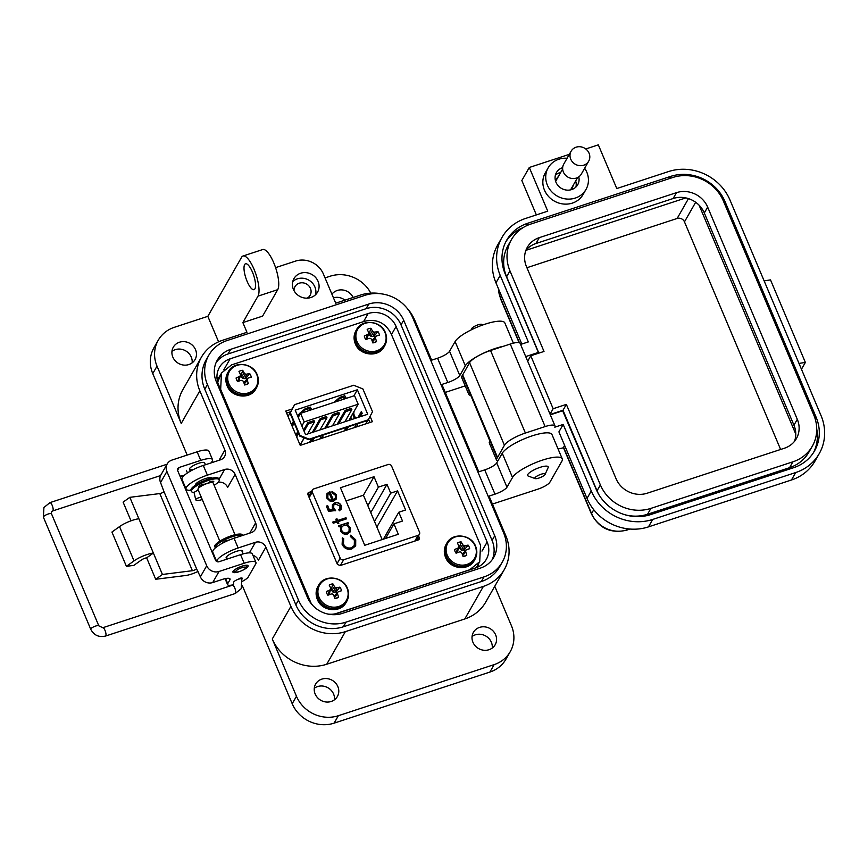 <?xml version="1.0" encoding="UTF-8"?>
<svg xmlns="http://www.w3.org/2000/svg" width="868" height="868" viewBox="0 0 868 868"><rect width="100%" height="100%" fill="white"/><g stroke="black" fill="none" stroke-linecap="round" stroke-linejoin="round"><path stroke-width="1.3" d="M335.254 613.817L469.621 569.809L479.711 561.683L480.514 545.321L391.034 333.507C385.229 322.69 376.43 318.61 364.636 321.258L231.561 364.896L221.47 373.023L220.667 389.385L310.874 602.739M292.353 408.915L285.756 411.074L300.241 445.36L372.372 421.707L370.094 416.325M311.666 491.266L307.999 493.002L307.912 494.597L337.392 564.384L340.169 565.556L418.224 539.961L419.363 539.061L418.669 535.599M369.909 422.51L368.542 419.287L369.909 422.51M290.769 411.725L286.614 413.081L290.769 411.725M478.409 566.782A21.776 20.018 29.8 0 0 478.127 564.46L476.261 567.715M221.47 373.023L217.694 382.18L219.864 375.844L217.282 380.368M310.06 494.087L307.977 494.771M417.779 540.113L417.063 538.41M321.789 679.134A12.521 11.512 29.8 0 0 315.626 684.082A12.521 11.512 29.8 0 0 317.438 697.59A12.521 11.512 29.8 0 0 331.218 701.463A12.521 11.512 29.8 0 0 337.37 696.516A12.521 11.512 29.8 0 0 335.569 683.007A12.521 11.512 29.8 0 0 321.789 679.134M314.281 688.259A12.521 11.512 -150.2 0 1 317.525 686.588A12.521 11.512 -150.2 0 1 334.462 699.792M179.47 342.22A12.521 11.512 29.8 0 0 173.307 347.167A12.521 11.512 29.8 0 0 175.119 360.676A12.521 11.512 29.8 0 0 188.898 364.549A12.521 11.512 29.8 0 0 195.05 359.602A12.521 11.512 29.8 0 0 193.249 346.093A12.521 11.512 29.8 0 0 179.47 342.22M171.962 351.345A12.521 11.512 -150.2 0 1 175.206 349.663A12.521 11.512 -150.2 0 1 192.143 362.878M353.113 297.485A12.521 11.512 29.8 0 0 337.251 290.476A12.521 11.512 29.8 0 0 331.923 294.187M479.57 627.39A12.521 11.512 29.8 0 0 473.407 632.338A12.521 11.512 29.8 0 0 475.219 645.846A12.521 11.512 29.8 0 0 488.999 649.72A12.521 11.512 29.8 0 0 495.161 644.772A12.521 11.512 29.8 0 0 493.349 631.264A12.521 11.512 29.8 0 0 479.57 627.39M472.062 636.515A12.521 11.512 -150.2 0 1 475.306 634.833A12.521 11.512 -150.2 0 1 492.243 648.049M292.722 281.644A13.617 12.51 -150.2 0 1 297.42 278.834A13.617 12.51 -150.2 0 1 311.156 281.807A13.617 12.51 -150.2 0 1 315.572 294.697M310.874 297.518A13.617 12.51 -150.2 0 1 295.89 293.297A13.617 12.51 -150.2 0 1 293.926 278.628A13.617 12.51 -150.2 0 1 300.621 273.246A13.617 12.51 -150.2 0 1 315.594 277.456A13.617 12.51 -150.2 0 1 317.558 292.136A13.617 12.51 -150.2 0 1 310.874 297.518M247.12 281.373A13.617 4.123 71.8 0 1 245.536 263.785A13.617 4.123 71.8 0 1 252.436 272.064A13.617 4.123 71.8 0 1 254.02 289.652A13.617 4.123 71.8 0 1 247.12 281.373M492.427 504.069A10.893 2.745 -22.9 0 1 492.536 504.037L537.9 489.161A10.893 2.745 157.1 0 0 549.889 482.196L561.813 461.342A27.223 6.846 157.1 0 0 562.236 458.836A27.223 6.846 157.1 0 0 542.478 460.116A27.223 6.846 157.1 0 0 512.511 477.509L506.966 487.198A10.893 2.745 -22.9 0 1 494.977 494.152L484.724 469.881L478.81 471.823L441.899 384.437L447.812 382.495L437.559 358.224L431.646 360.166L414.828 320.357A42.478 39.038 29.8 0 0 406.983 308.097M562.236 458.836L551.983 434.553A27.223 6.846 157.1 0 0 532.225 435.844A27.223 6.846 157.1 0 0 502.257 453.237L496.713 462.926A10.893 2.745 -22.9 0 1 484.724 469.881M503.733 346.191A27.223 6.846 157.1 0 0 495.313 348.459A27.223 6.846 157.1 0 0 465.346 365.851L459.801 375.54A10.893 2.745 -22.9 0 1 447.812 382.495M513.379 343.153L504.818 322.896A27.223 6.846 157.1 0 0 485.06 324.187A27.223 6.846 157.1 0 0 455.092 341.58L449.548 351.258A10.893 2.745 -22.9 0 1 437.559 358.224M227.177 558.536A8.984 2.257 -22.9 0 1 226.147 557.994A8.984 2.257 -22.9 0 1 236.183 551.43A8.984 2.257 -22.9 0 1 242.704 550.996A8.984 2.257 -22.9 0 1 242.367 552.113M195.408 485.212A8.984 2.257 -22.9 0 1 195.387 485.169A8.984 2.257 -22.9 0 1 205.423 478.604A8.984 2.257 -22.9 0 1 211.944 478.181A8.984 2.257 -22.9 0 1 211.955 478.225M294.013 290.65A8.713 8.007 -150.2 0 1 294.99 286.646A8.713 8.007 -150.2 0 1 299.265 283.196A8.713 8.007 -150.2 0 1 308.856 285.897A8.713 8.007 -150.2 0 1 310.115 295.294A8.713 8.007 -150.2 0 1 307.153 298.169M333.442 297.789A12.521 11.512 -150.2 0 1 344.987 300.144M242.378 585.77L292.212 703.731A32.669 30.033 29.8 0 0 334.093 723.153L489.91 672.06A32.669 30.033 29.8 0 0 505.968 659.148L510.232 651.694A32.669 30.033 -150.2 0 1 494.163 664.606L338.357 715.709A32.669 30.033 -150.2 0 1 296.465 696.277L272.27 638.989L290.899 606.406L265.879 547.176A8.17 7.508 29.8 0 0 255.409 542.316L249.376 552.862M219.029 460.29L224.866 450.08L199.846 390.85L181.217 423.443L157.021 366.155A32.669 30.033 -150.2 0 1 158.236 340.245L153.983 347.688A32.669 30.033 29.8 0 0 152.757 373.609L187.173 455.082M249.789 533.104L255.626 522.905L235.119 474.351L227.666 487.393A8.17 7.508 -150.2 0 0 218.042 482.315M158.236 340.245A32.669 30.033 -150.2 0 1 174.294 327.334L207.832 316.332L241.575 257.297A21.776 6.597 71.8 0 1 242.986 256.017A21.776 6.597 71.8 0 1 255.094 271.923A21.776 6.597 71.8 0 1 257.98 296.14L277.706 289.673L262.592 316.115L242.866 322.581L246.968 332.292L222.316 340.375A42.478 39.038 29.8 0 0 201.43 357.16A42.478 39.038 29.8 0 0 199.846 390.85M275.59 267.637L295.489 261.105A21.776 20.018 29.8 0 1 323.417 274.06L335.721 303.182L360.372 295.098A42.478 39.038 29.8 0 1 382.256 293.97M325.033 277.901L330.111 276.23A32.669 30.033 -150.2 0 1 370.799 293.134M494.977 494.152L489.064 496.095L505.881 535.903A42.478 39.038 29.8 0 1 504.297 569.592L485.668 602.186A42.478 39.038 -150.2 0 1 464.781 618.971L326.726 664.248A42.478 39.038 -150.2 0 1 272.27 638.989M494.76 586.269L511.447 625.774A32.669 30.033 -150.2 0 1 510.232 651.694M181.217 423.443A42.478 39.038 -150.2 0 1 182.801 389.754L201.43 357.16M218.584 341.808L207.832 316.332M252.935 555.336A8.17 7.508 -150.2 0 1 258.425 560.207L265.879 547.176M502.225 562.236L499.567 566.891A37.031 34.036 -150.2 0 1 481.36 581.527L343.305 626.805A37.031 34.036 -150.2 0 1 295.825 604.79L204.783 389.233A37.031 34.036 -150.2 0 1 206.161 359.862L208.819 355.207A37.031 34.036 -150.2 0 1 227.025 340.571L365.081 295.294A37.031 34.036 -150.2 0 1 412.56 317.319L503.614 532.865A37.031 34.036 -150.2 0 1 502.225 562.236A37.031 34.036 -150.2 0 1 484.029 576.873L345.963 622.15A37.031 34.036 -150.2 0 1 298.494 600.135L207.441 384.578A37.031 34.036 -150.2 0 1 208.819 355.207M224.866 450.08A8.17 7.508 -150.2 0 1 224.562 456.557A8.17 7.508 -150.2 0 1 220.548 459.79L203.286 465.454A19.063 4.796 157.1 0 0 182.009 479.386L186.11 489.096A19.063 4.796 157.1 0 0 190.938 490.246M203.286 465.454L207.387 475.154L224.649 469.501A8.17 7.508 -150.2 0 1 235.119 474.351M255.626 522.905A8.17 7.508 -150.2 0 1 255.322 529.382A8.17 7.508 -150.2 0 1 251.308 532.605L234.045 538.269A19.063 4.796 157.1 0 0 212.768 552.2L216.674 561.466M234.045 538.269L238.147 547.979L255.409 542.316M290.899 606.406A42.478 39.038 29.8 0 0 345.356 631.654L483.411 586.377A42.478 39.038 29.8 0 0 504.297 569.592M242.986 256.017L262.711 249.55A21.776 6.597 71.8 0 1 274.809 265.456A21.776 6.597 71.8 0 1 277.706 289.673M242.866 322.581L257.98 296.14M445.262 392.412A10.893 2.745 -22.9 0 1 445.371 392.379L465.194 385.88M238.147 547.979A19.063 4.796 157.1 0 0 216.772 561.52M207.387 475.154A19.063 4.796 157.1 0 0 186.11 489.096M403.685 320.227L494.738 535.773A27.223 25.02 -150.2 0 1 493.718 557.375A27.223 25.02 -150.2 0 1 480.329 568.128L342.274 613.405A27.223 25.02 -150.2 0 1 307.37 597.217L216.316 381.67A27.223 25.02 -150.2 0 1 217.336 360.079A27.223 25.02 -150.2 0 1 230.714 349.316L368.781 304.039A27.223 25.02 -150.2 0 1 403.685 320.227L401.027 324.882L492.069 540.428A27.223 25.02 -150.2 0 1 492.254 559.621M363.551 321.616L368.162 313.543L230.107 358.82A21.776 20.018 -150.2 0 0 219.398 367.435A21.776 20.018 -150.2 0 0 218.584 384.708L309.637 600.255A21.776 20.018 29.8 0 0 312.675 605.376M327.844 614.045A21.776 20.018 29.8 0 0 337.565 613.209L475.621 567.932A21.776 20.018 -150.2 0 0 486.33 559.328A21.776 20.018 -150.2 0 0 487.143 542.044L396.09 326.498L391.479 334.56M216.132 362.477A27.223 25.02 -150.2 0 1 228.056 353.97L366.112 308.693A27.223 25.02 -150.2 0 1 401.027 324.882M368.162 313.543A21.776 20.018 -150.2 0 1 396.09 326.498M216.989 378.036A21.776 20.018 -150.2 0 1 219.137 377.113M198.078 571.404A13.508 3.396 -22.9 0 1 191.437 574.117A13.508 3.396 -22.9 0 1 185.665 575.506L155.697 579.271L146.649 557.842A3.982 0.998 -22.9 0 0 141.441 559.958L133.824 565.394L126.402 566.327L111.929 532.041L119.534 526.605L134.019 560.891L126.402 566.327M155.697 579.271L162.424 574.464L192.392 570.699A2.702 0.684 157.1 0 0 193.553 570.417A2.702 0.684 157.1 0 0 196.526 568.692L200.378 576.851A9.613 8.832 29.8 0 0 212.703 582.569L222.186 579.466A10.807 2.723 157.1 0 1 230.031 578.956A10.807 2.723 157.1 0 1 229.857 579.954L227.742 583.643A10.807 2.723 157.1 0 0 227.579 584.641A10.807 2.723 157.1 0 0 233.253 584.761M242.465 581.267A10.807 2.723 157.1 0 0 248.302 576.905L255.702 563.961A16.221 4.08 157.1 0 0 255.952 562.475L252.328 553.903A16.221 4.08 157.1 0 0 240.566 554.663L218.996 561.737A2.745 2.528 29.8 0 1 215.47 560.099L177.723 470.727A2.745 2.528 -150.2 0 1 179.166 467.461L200.736 460.387A16.221 4.08 -22.9 0 1 212.508 459.628L208.884 451.056A16.221 4.08 157.1 0 0 197.123 451.816L171.983 460.062A9.613 8.832 29.8 0 0 167.253 463.859L160.916 474.959A9.613 8.832 29.8 0 0 160.558 482.575L163.944 491.559A2.702 0.684 -22.9 0 1 160.96 493.284A2.702 0.684 -22.9 0 1 159.81 493.566L129.842 497.331L123.115 502.138L131.003 520.811M193.51 469.469A8.246 2.072 -22.9 0 1 189.484 469.306A8.246 2.072 -22.9 0 1 198.696 463.273A8.246 2.072 -22.9 0 1 204.674 462.883L205.456 464.738M238.917 571.762A8.246 2.072 -22.9 0 1 232.928 572.153A8.246 2.072 -22.9 0 1 242.139 566.12A8.246 2.072 -22.9 0 1 248.118 565.73A8.246 2.072 -22.9 0 1 238.917 571.762M119.534 526.605A14.789 3.722 157.1 0 1 138.891 518.749L129.842 497.331M162.424 574.464L153.376 553.035L146.649 557.842M138.891 518.749L153.376 553.035A14.789 3.722 157.1 0 0 134.019 560.891M167.253 463.859A9.613 8.832 29.8 0 0 166.895 471.487L206.714 565.762A9.613 8.832 29.8 0 0 219.04 571.48L244.19 563.234L240.566 554.663M184.2 475.425A10.807 2.723 157.1 0 0 180.034 476.217M255.952 562.475A16.221 4.08 157.1 0 0 244.19 563.234M239.025 578.522A4.59 1.161 -22.9 0 1 242.356 578.305A4.59 1.161 -22.9 0 1 241.868 579.227M212.508 459.628A16.221 4.08 -22.9 0 1 212.259 461.114L211.282 462.828M235.022 534.731L213.202 483.075A8.246 2.072 157.1 0 0 207.224 483.465A8.246 2.072 157.1 0 0 198.012 489.498L219.843 541.144M241.868 567.694A5.49 1.378 -22.9 0 1 245.818 567.846A5.49 1.378 -22.9 0 1 239.72 571.459A5.49 1.378 -22.9 0 1 236.042 571.969A5.49 1.378 -22.9 0 1 236.921 570.124A5.49 1.378 -22.9 0 1 241.868 567.694M200.41 486.688L198.392 486.894L198.837 486.33A9.646 2.43 -22.9 0 1 202.385 484.268L204.75 484.192A6.033 1.519 -22.9 0 1 208.125 483.085L211.477 481.295A9.646 2.43 -22.9 0 1 213.767 481.436L212.421 482.608M214.146 485.32A15.071 3.797 157.1 0 0 219.203 479.733A15.071 3.797 157.1 0 0 203.839 482.109A15.071 3.797 157.1 0 0 191.437 491.462A15.071 3.797 157.1 0 0 193.965 492.427L198.208 489.943M200.475 486.633L199.944 485.613M219.203 479.733L218.747 478.659A15.071 3.797 157.1 0 0 203.394 481.024A15.071 3.797 157.1 0 0 190.982 490.387L191.437 491.462M212.573 481.23L210.425 482.185M222.284 543.325L222.642 542.674A9.646 2.43 -22.9 0 1 226.19 540.612L228.382 540.124M232.722 538.724L235.271 537.628A9.646 2.43 -22.9 0 1 236.172 537.574M242.454 535.513A15.071 3.797 157.1 0 0 226.309 539.028A15.071 3.797 157.1 0 0 215.231 547.806A15.071 3.797 157.1 0 0 215.307 547.936M242.725 535.426L242.552 535.003A15.071 3.797 157.1 0 0 227.188 537.368A15.071 3.797 157.1 0 0 214.787 546.731L215.231 547.806M535.176 478.594L528.243 476.044A11.175 2.81 -22.9 0 1 527.614 475.523A11.175 2.81 -22.9 0 1 540.08 467.353A11.175 2.81 -22.9 0 1 548.185 466.832A11.175 2.81 -22.9 0 1 548.12 467.657L545.115 474.395A5.588 1.411 -22.9 0 1 538.909 478.062A5.588 1.411 -22.9 0 1 535.176 478.594A5.588 1.411 -22.9 0 1 536.066 476.706A5.588 1.411 -22.9 0 1 541.1 474.243A5.588 1.411 -22.9 0 1 545.115 474.395M483.118 324.838L481.729 324.328A5.588 1.411 157.1 0 0 477.986 324.849A5.588 1.411 157.1 0 0 471.791 328.527L471.183 329.883M202.244 499.491A4.383 1.313 -12.9 0 1 195.745 499.784A4.383 1.313 -12.9 0 1 195.821 499.404A4.383 1.313 -12.9 0 1 201.289 497.245M812.296 446.228A39.418 36.228 -150.2 0 1 792.918 461.809L650.913 508.377A39.418 36.228 -150.2 0 1 600.385 484.941L566.359 404.39L553.144 408.73L530.771 355.782L543.997 351.442L509.972 270.892A39.418 36.228 -150.2 0 1 511.436 239.633A39.418 36.228 -150.2 0 1 530.815 224.052L672.819 177.484A39.418 36.228 -150.2 0 1 723.348 200.92L813.761 414.958A39.418 36.228 -150.2 0 1 812.296 446.228L808.933 452.098A39.418 36.228 -150.2 0 1 789.565 467.678L647.561 514.247A39.418 36.228 -150.2 0 1 624.797 514.713M598.898 494.651A39.418 36.228 -150.2 0 1 597.032 490.811L563.006 410.26L550.16 414.47M538.865 353.124L506.608 276.762A39.418 36.228 -150.2 0 1 508.084 245.503L511.436 239.633M525.91 250.331A24.304 22.34 -150.2 0 1 535.936 243.517L673.134 198.522A24.304 22.34 -150.2 0 1 704.306 212.975L793.938 425.19A24.304 22.34 -150.2 0 1 794.47 441.4M647.235 493.198A24.304 22.34 -150.2 0 1 616.074 478.745L526.431 266.541A24.304 22.34 -150.2 0 1 527.343 247.261A24.304 22.34 -150.2 0 1 539.288 237.648L676.487 192.653A24.304 22.34 -150.2 0 1 707.659 207.105L797.301 419.32A24.304 22.34 -150.2 0 1 796.39 438.6A24.304 22.34 -150.2 0 1 784.444 448.214L647.235 493.198M563.006 410.26L566.359 404.39M550.03 414.155L553.144 408.73M527.668 361.218L530.771 355.782M548.164 167.839L545.288 172.862A21.776 20.018 29.8 0 0 548.435 196.352A21.776 20.018 29.8 0 0 572.403 203.09A21.776 20.018 29.8 0 0 583.112 194.475L585.987 189.452A21.776 20.018 -150.2 0 1 575.278 198.067A21.776 20.018 -150.2 0 1 551.31 191.318A21.776 20.018 -150.2 0 1 548.164 167.839A21.776 20.018 -150.2 0 1 558.873 159.224A21.776 20.018 -150.2 0 1 567.108 158.236M584.652 168.262A21.776 20.018 -150.2 0 1 585.987 189.452M562.67 167.654A12.25 11.262 29.8 0 0 556.442 172.558A12.25 11.262 29.8 0 0 555.987 182.28A12.25 11.262 29.8 0 0 566.544 190.081A12.25 11.262 29.8 0 0 577.719 184.721A12.25 11.262 29.8 0 0 578.782 176.866M555.357 175.282A12.25 11.262 -150.2 0 1 560.717 172.439M558.612 176.128L555.336 180.251M526.93 267.713L677.138 218.465A5.718 5.251 -150.2 0 1 684.472 221.861L780.614 449.461M699.098 205.206L795.772 434.076M525.899 250.353L685.807 197.915M523.165 227.59A42.478 39.038 29.8 0 0 505.827 241.792M813.522 452.553A42.478 39.038 29.8 0 0 816.723 428.933M550.323 414.839L562.659 410.792L596.197 489.335A42.478 39.038 29.8 0 0 650.653 514.583L793.645 467.7A42.478 39.038 29.8 0 0 814.531 450.904A42.478 39.038 29.8 0 0 816.115 417.215L753.164 268.179L752.35 269.59L753.153 268.179L725.062 201.669A42.478 39.038 29.8 0 0 670.606 176.41L527.614 223.304A42.478 39.038 29.8 0 0 506.738 240.1A42.478 39.038 29.8 0 0 505.154 273.789L538.377 352.43L537.769 353.482M788.014 350.705L787.211 352.115M562.659 410.792L567.997 422.857M585.759 148.971L598.323 144.847L616.779 188.54L668.555 171.56A47.914 44.04 -150.2 0 1 729.988 200.052L821.041 415.598A47.914 44.04 -150.2 0 1 819.251 453.606A47.914 44.04 -150.2 0 1 795.696 472.55L652.703 519.444A47.914 44.04 -150.2 0 1 591.271 490.952L563.18 424.441L554.793 427.186A13.617 3.429 -22.9 0 0 555.01 425.938L520.149 343.402A13.617 3.429 157.1 0 0 510.276 344.043L490.55 350.509A19.063 4.796 157.1 0 0 469.566 362.694L462.384 375.464A13.617 3.429 157.1 0 0 461.635 377.45L468.807 394.441A13.617 3.429 -22.9 0 1 469.555 392.455L462.384 375.464M520.583 344.444L528.319 341.916L500.218 275.406A47.914 44.04 -150.2 0 1 502.008 237.398A47.914 44.04 -150.2 0 1 525.563 218.454L547.751 211.174L529.296 167.481L569.321 154.352M538.377 352.43L525.715 356.585M490.55 350.509L525.4 433.045L545.126 426.579A13.617 3.429 -22.9 0 1 555.01 425.938M563.18 424.441L558.916 431.895L587.018 498.406A47.914 44.04 29.8 0 0 648.45 526.887L791.442 480.004A47.914 44.04 29.8 0 0 814.998 461.06L819.251 453.606M536.37 214.906L521.842 180.522L529.296 167.481M502.008 237.398L497.755 244.841A47.914 44.04 29.8 0 0 495.964 282.849L521.809 344.043M558.081 448.973L563.603 447.758L564.536 445.186M525.4 433.045A19.063 4.796 157.1 0 0 504.416 445.23L497.245 457.989A13.617 3.429 157.1 0 0 496.496 459.986A13.617 3.429 157.1 0 0 497.939 460.789M801.468 369.247L805.363 362.423L799.005 363.41M805.363 362.423L770.502 279.887L764.144 280.885M575.647 180.978A12.25 11.262 -150.2 0 1 575.918 187.032M470.554 395.287A13.617 3.429 -22.9 0 1 468.807 394.441M497.245 457.989L490.062 440.998A13.617 3.429 157.1 0 0 489.313 442.995L496.496 459.986M571.654 189.582L573.542 184.667M469.555 392.455L489.932 441.161M588.678 161.209L581.321 174.077A10.101 9.288 -150.2 0 1 572.11 178.493A10.101 9.288 -150.2 0 1 563.397 172.07A10.101 9.288 -150.2 0 1 563.777 164.052L571.133 151.184A10.101 9.288 -150.2 0 1 580.356 146.768A10.101 9.288 -150.2 0 1 589.057 153.202A10.101 9.288 -150.2 0 1 588.678 161.209A10.101 9.288 -150.2 0 1 579.466 165.625A10.101 9.288 -150.2 0 1 570.753 159.202A10.101 9.288 -150.2 0 1 571.133 151.184M309.344 495.346L308.357 495.661M351.757 419.483L350.77 417.139M362.043 412.984L359.84 416.835M292.266 426.47L293.742 423.888L292.961 422.054L291.485 424.636M296.661 436.875L298.136 434.293L297.355 432.459L295.879 435.042M290.075 413.276L294.632 404.629L288.046 416.477L292.147 409.305L290.075 413.276L299.688 436.051L304.201 437.852L300.1 445.024M343.142 396.253L344.433 398.954L343.359 397.327L339.627 398.553L335.764 401.797M344.195 398.423L345.301 396.502M308.552 407.602L309.843 410.304L308.769 408.676L305.037 409.891L301.174 413.146M309.616 409.761L310.711 407.841M349.218 426.492L345.8 430.419M343.934 431.027L347.167 427.164M357.074 423.92L357.627 424.756L356.368 426.947M354.502 427.555L355.663 425.548L355.034 424.593M309.344 442.365L312.578 438.514M322.495 435.259L323.037 436.094L321.778 438.286M319.923 438.904L321.073 436.886L320.444 435.931M314.628 437.841L311.211 441.758M367.717 420.427L365.754 423.877M300.144 445.132L304.288 437.884L308.889 439.718L309.214 439.154L300.013 435.486L299.688 436.051M308.889 439.718L367.956 420.351L372.513 411.703L362.889 388.929L353.699 385.262L294.632 404.629M290.389 412.712L300.013 435.486M295.196 410.163L305.536 434.651L367.717 414.253L357.366 389.765L295.196 410.163M368.282 419.786L309.214 439.154M355.793 424.344L355.424 424.984M321.203 435.682L320.834 436.333M296.531 436.561L298.006 433.989M292.136 426.155L293.612 423.584M346.31 398.336L344.78 395.721L339.811 397.349L333.876 402.416M353.894 395.851L357.366 389.765M311.731 409.685L310.191 407.059L305.221 408.687L299.384 413.602L297.811 416.358M360.22 416.716L362.173 413.298L361.403 411.465L357.974 417.454M352.799 413.591L354.318 418.647M357.681 403.067L356.9 401.233M356.878 417.812L355.392 417.866L353.764 414.025L353.97 411.53M312.361 439.74L312.035 438.969M321.073 436.886L320.639 435.866M346.95 428.401L346.625 427.62M355.663 425.548L355.229 424.528M342.925 396.329L343.359 397.327M339.301 397.783L339.627 398.553M335.406 401.059L335.721 401.808M353.927 414.416L352.701 414.828M308.346 407.667L308.769 408.676M304.711 409.121L305.037 409.891M300.816 412.398L301.131 413.157M304.191 421.913L358.159 404.217L354.545 395.645L300.567 413.342L304.191 421.913L301.869 425.971M300.567 413.342L298.256 417.399M337.185 424.268L345.117 410.401L351.334 408.361L351.855 409.587L345.638 411.627L345.117 410.401M358.159 404.217L348.893 420.427M303.583 430.029L307.814 422.629L314.032 420.589L314.541 421.815L308.324 423.855L307.814 422.629M312.317 432.427L320.249 418.55L326.466 416.51L326.986 417.736L320.769 419.776L320.249 418.55M324.751 428.347L332.683 414.481L338.9 412.441L339.421 413.656L333.204 415.696L332.683 414.481M304.104 431.255L308.324 423.855M307.597 433.967L314.541 421.815M313.815 431.928L320.769 419.776M320.032 429.888L326.986 417.736M326.249 427.848L333.204 415.696M332.466 425.819L339.421 413.656M344.911 421.739L351.855 409.587M338.694 423.779L345.638 411.627M418.083 535.372A2.702 2.485 -150.2 0 0 419.515 532.149L391.62 466.116A2.702 2.485 -150.2 0 0 388.148 464.51L313.739 488.912A2.702 2.485 29.8 0 0 312.306 492.123L340.202 558.167A2.702 2.485 29.8 0 0 343.663 559.773L418.083 535.372L414.817 541.079M326.986 493.664L329.851 491.57L333.366 499.914L335.298 498.384L335.417 495.368L331.977 492.59L332.086 491.396L336.524 494.847L336.448 498.84L333.627 501.129L330.014 501.096L326.715 498.026L326.986 493.664M338.184 521.603L338.878 523.241L337.706 523.621L337.023 521.983L333.204 523.241L332.715 522.091L336.534 520.843L335.851 519.205L337.012 518.825L337.695 520.464L346.006 517.74L346.484 518.88L338.184 521.603L338.672 523.306M355.728 539.853L355.685 545.853L351.746 548.988C347.374 549.965 344.162 548.413 342.111 544.334L342.469 537.878L343.674 538.627L343.468 543.976C345.16 547.307 347.786 548.587 351.356 547.816L354.274 545.527L354.404 540.297L350.314 536.446L350.661 535.198L355.728 539.853L350.531 535.426M342.22 538.29L343.544 538.865L343.337 544.203C345.019 547.545 347.645 548.826 351.214 548.055L354.198 545.636M374.01 476.727L378.405 487.132L386.987 484.322L390.709 493.132L397.555 490.887L405.616 509.993L398.781 512.229L402.502 521.05L393.92 523.86L398.314 534.265L364.744 545.278L340.44 487.729L374.01 476.727L363.432 495.227L346.017 500.944M347.46 534.015C344.346 534.688 342.035 533.592 340.516 530.717L340.842 526.312L339.095 526.887L338.607 525.748L348.079 522.644L348.556 523.784L346.918 524.326L350.336 527.538L350.108 531.921L347.46 534.015M335.298 503.939L333.724 505.154L333.735 507.943L335.591 510.536L328.56 511.361L326.346 506.12L327.681 505.686L329.514 510.026L333.204 509.592L332.325 508.181L332.433 504.634L334.864 502.778C337.782 502.04 339.93 503.028 341.308 505.729L341.146 509.169L339.301 510.818L338.813 509.668L339.876 508.67L339.952 506.098L335.298 503.939M329.851 491.57L333.366 499.914M326.813 493.968L329.71 491.809M336.524 494.847L336.383 498.959M331.956 491.635L336.393 495.075M333.236 500.152L335.232 498.503M346.006 517.74L346.278 518.945M337.695 520.464L345.865 517.968M337.012 518.825L337.565 520.691M335.916 519.368L336.871 519.064M336.534 520.843L332.791 522.265M355.544 546.091L355.587 540.091M382.159 539.571L367.826 505.632L378.405 487.132M386.987 484.322L370.788 512.652M367.826 505.632L363.432 495.227M385.587 538.442L393.92 523.86M383.385 539.169L398.781 512.229M376.875 527.06L397.555 490.887M390.709 493.132L374.52 521.462M350.043 532.041L350.195 527.777L346.918 524.326M348.35 523.849L348.079 522.644M338.683 525.91L347.938 522.872M335.46 510.775L333.735 507.943M333.67 505.263L333.605 508.181M338.867 509.787L339.811 508.778M341.308 505.729L341.081 509.277M334.864 502.778L334.733 503.006C337.641 502.279 339.789 503.266 341.178 505.957M332.368 504.753L334.733 503.006M333.204 509.592L329.514 510.026M327.681 505.686L329.373 510.265M326.422 506.294L327.54 505.925M329.612 499.935L332.151 500.174L329.612 499.935L327.713 497.82L327.779 494.565L329.167 493.1L332.151 500.174M348.947 531.303L346.853 533.104C344.466 533.603 342.686 532.757 341.536 530.554L341.742 527.05M329.753 499.697L327.713 497.82M327.854 497.592L327.92 494.326M341.536 530.554L341.808 526.93L343.847 525.335C346.234 524.793 348.003 525.639 349.153 527.874L349.023 531.183L346.994 532.865C344.596 533.375 342.827 532.518 341.677 530.315M364.831 337.847A7.758 7.128 29.8 0 0 365.851 339.583A23.523 4.014 -21.3 0 1 369.16 338.336A23.469 6.271 0.9 0 1 370.625 338.401A23.469 6.922 47.7 0 1 371.623 339.486A23.523 5.219 70.5 0 1 372.817 342.817A7.758 7.128 29.8 0 0 374.781 342.459A7.758 7.128 29.8 0 0 374.9 342.415A7.758 7.128 29.8 0 0 376.528 341.601A23.523 8.984 -106.7 0 0 375.475 338.216A23.469 6.174 -84.3 0 0 375.508 336.795A23.469 0.846 -42.5 0 1 376.495 335.938A23.523 4.014 -21.3 0 1 379.403 335.146A7.758 7.128 29.8 0 0 378.882 333.236A7.758 7.128 29.8 0 0 377.862 331.489A23.523 7.779 155.4 0 0 374.889 332.151A23.469 10.025 178.8 0 0 373.479 331.988A23.469 10.676 -130.9 0 0 372.426 331.001A23.523 8.984 -106.7 0 0 370.896 328.267A7.758 7.128 29.8 0 0 367.186 329.482A23.523 5.219 70.5 0 1 368.575 332.27A23.469 2.42 92.1 0 1 368.596 333.594A23.469 4.6 133.7 0 0 367.565 334.549A23.523 7.779 155.4 0 0 364.31 335.938A7.758 7.128 29.8 0 0 364.386 336.404A7.758 7.128 29.8 0 0 364.831 337.847M372.925 342.979L376.528 341.601M357.03 341.634A15.418 14.17 29.8 0 0 376.788 350.802A15.418 14.17 29.8 0 0 384.947 332.477A15.418 14.17 29.8 0 0 365.178 323.319A15.418 14.17 29.8 0 0 357.03 341.634M374.737 337.63A5.154 4.741 29.8 0 0 374.043 336.307L377.862 331.489M372.491 341.884L372.491 340.039L375.508 336.795M372.513 341.927L375.475 338.216M374.043 336.307L371.005 336.513L369.15 334.039A5.154 4.741 29.8 0 0 368.433 334.147M368.596 333.594L367.424 337.685L365.504 339.106M364.484 336.806L364.31 335.938M366.003 338.943L367.565 334.549M369.15 334.039L370.896 328.267M369.584 335.059L372.426 331.001M371.005 336.513L373.479 331.988M373.001 336.643L374.889 332.151M455.06 551.451A7.758 7.128 29.8 0 0 456.08 553.198A23.523 4.014 -21.3 0 1 459.389 551.95A23.469 6.271 0.9 0 1 460.854 552.005A23.469 6.922 47.7 0 1 461.863 553.09A23.523 5.219 70.5 0 1 463.045 556.431A7.758 7.128 29.8 0 0 465.009 556.062A7.758 7.128 29.8 0 0 465.129 556.019A7.758 7.128 29.8 0 0 466.756 555.205A23.523 8.984 -106.7 0 0 465.704 551.831A23.469 6.174 -84.3 0 0 465.736 550.41A23.469 0.846 -42.5 0 1 466.724 549.542A23.523 4.014 -21.3 0 1 469.631 548.75A7.758 7.128 29.8 0 0 469.111 546.84A7.758 7.128 29.8 0 0 468.091 545.104A23.523 7.779 155.4 0 0 465.118 545.755A23.469 10.025 178.8 0 0 463.707 545.603A23.469 10.676 -130.9 0 0 462.655 544.616A23.523 8.984 -106.7 0 0 461.125 541.871A7.758 7.128 29.8 0 0 457.414 543.086A23.523 5.219 70.5 0 1 458.814 545.874A23.469 2.42 92.1 0 1 458.825 547.198A23.469 4.6 133.7 0 0 457.794 548.164A23.523 7.779 155.4 0 0 454.539 549.542A7.758 7.128 29.8 0 0 454.615 550.008A7.758 7.128 29.8 0 0 455.06 551.451M463.165 556.583L466.756 555.205M447.259 555.249A15.418 14.17 29.8 0 0 467.027 564.406A15.418 14.17 29.8 0 0 475.176 546.091A15.418 14.17 29.8 0 0 455.418 536.923A15.418 14.17 29.8 0 0 447.259 555.249M464.966 551.234A5.154 4.741 29.8 0 0 464.271 549.911L468.091 545.104M462.731 555.487L462.72 553.643L465.736 550.41M462.742 555.531L465.704 551.831M464.271 549.911L461.233 550.117L459.389 547.643A5.154 4.741 29.8 0 0 458.662 547.751M458.825 547.198L457.653 551.288L455.743 552.71M454.713 550.41L454.539 549.542M456.243 552.547L457.794 548.164M459.389 547.643L461.125 541.871M459.812 548.674L462.655 544.616M461.233 550.117L463.707 545.603M463.23 550.258L465.118 545.755M326.867 593.495A7.758 7.128 29.8 0 0 327.887 595.242A23.523 4.014 -21.3 0 1 331.196 593.983A23.469 6.271 0.9 0 1 332.661 594.048A23.469 6.922 47.7 0 1 333.659 595.133A23.523 5.219 70.5 0 1 334.853 598.464A7.758 7.128 29.8 0 0 336.806 598.106A7.758 7.128 29.8 0 0 336.936 598.063A7.758 7.128 29.8 0 0 338.563 597.249A23.523 8.984 -106.7 0 0 337.5 593.875A23.469 6.174 -84.3 0 0 337.543 592.453A23.469 0.846 -42.5 0 1 338.52 591.585A23.523 4.014 -21.3 0 1 341.439 590.793A7.758 7.128 29.8 0 0 340.907 588.884A7.758 7.128 29.8 0 0 339.887 587.137A23.523 7.779 155.4 0 0 336.925 587.799A23.469 10.025 178.8 0 0 335.515 587.636A23.469 10.676 -130.9 0 0 334.451 586.649A23.523 8.984 -106.7 0 0 332.921 583.914A7.758 7.128 29.8 0 0 329.211 585.13A23.523 5.219 70.5 0 1 330.61 587.918A23.469 2.42 92.1 0 1 330.632 589.242A23.469 4.6 133.7 0 0 329.59 590.197A23.523 7.779 155.4 0 0 326.335 591.585A7.758 7.128 29.8 0 0 326.422 592.052A7.758 7.128 29.8 0 0 326.867 593.495M334.961 598.627L338.563 597.249M319.055 597.282A15.418 14.17 29.8 0 0 338.824 606.45A15.418 14.17 29.8 0 0 346.983 588.135A15.418 14.17 29.8 0 0 327.214 578.967A15.418 14.17 29.8 0 0 319.055 597.282M336.773 593.278A5.154 4.741 29.8 0 0 336.079 591.954L339.887 587.137M334.527 597.531L334.527 595.687L337.543 592.453M334.549 597.575L337.5 593.875M336.079 591.954L333.03 592.16L331.185 589.687A5.154 4.741 29.8 0 0 330.469 589.795M330.632 589.242L329.449 593.332L327.54 594.754M326.509 592.453L326.335 591.585M328.039 594.591L329.59 590.197M331.185 589.687L332.921 583.914M331.619 590.707L334.451 586.649M333.03 592.16L335.515 587.636M335.037 592.301L336.925 587.799M236.628 379.891A7.758 7.128 29.8 0 0 237.648 381.627A23.523 4.014 -21.3 0 1 240.957 380.379A23.469 6.271 0.9 0 1 242.422 380.444A23.469 6.922 47.7 0 1 243.431 381.529A23.523 5.219 70.5 0 1 244.624 384.86A7.758 7.128 29.8 0 0 246.577 384.502A7.758 7.128 29.8 0 0 246.696 384.459A7.758 7.128 29.8 0 0 248.324 383.645A23.523 8.984 -106.7 0 0 247.272 380.26A23.469 6.174 -84.3 0 0 247.304 378.839A23.469 0.846 -42.5 0 1 248.291 377.981A23.523 4.014 -21.3 0 1 251.199 377.189A7.758 7.128 29.8 0 0 250.678 375.28A7.758 7.128 29.8 0 0 249.658 373.533A23.523 7.779 155.4 0 0 246.686 374.195A23.469 10.025 178.8 0 0 245.275 374.032A23.469 10.676 -130.9 0 0 244.223 373.045A23.523 8.984 -106.7 0 0 242.693 370.3A7.758 7.128 29.8 0 0 238.982 371.515A23.523 5.219 70.5 0 1 240.382 374.303A23.469 2.42 92.1 0 1 240.393 375.638A23.469 4.6 133.7 0 0 239.362 376.593A23.523 7.779 155.4 0 0 236.107 377.981A7.758 7.128 29.8 0 0 236.183 378.448A7.758 7.128 29.8 0 0 236.628 379.891M244.733 385.023L248.324 383.645M228.827 383.678A15.418 14.17 29.8 0 0 248.595 392.846A15.418 14.17 29.8 0 0 256.744 374.52A15.418 14.17 29.8 0 0 236.986 365.363A15.418 14.17 29.8 0 0 228.827 383.678M246.534 379.674A5.154 4.741 29.8 0 0 245.85 378.35L249.658 373.533M244.299 383.916L244.299 382.083L247.304 378.839M244.309 383.971L247.272 380.26M245.85 378.35L242.801 378.556L240.957 376.083A5.154 4.741 29.8 0 0 240.241 376.191M240.393 375.638L239.221 379.728L237.311 381.15M236.28 378.849L236.107 377.981M237.81 380.987L239.362 376.593M240.957 376.083L242.693 370.3M241.391 377.103L244.223 373.045M242.801 378.556L245.275 374.032M244.809 378.687L246.686 374.195M309.138 492.102L307.836 494.38M419.461 537.466L417.985 540.037M512.511 477.509L502.257 453.237M465.346 365.851L455.092 341.58M489.91 672.06L494.163 664.606M338.357 715.709L334.093 723.153M296.465 696.277L292.212 703.731M157.021 366.155L152.757 373.609M326.726 664.248L345.356 631.654M224.649 469.501L219.029 479.32M483.411 586.377L464.781 618.971M204.783 389.233L207.441 384.578M295.825 604.79L298.494 600.135M343.305 626.805L345.963 622.15M481.36 581.527L484.029 576.873M459.801 375.54L449.548 351.258M506.966 487.198L496.713 462.926M481.979 551.093L487.143 542.044M230.107 358.82L223.814 369.833M494.738 535.773L492.069 540.428M368.781 304.039L366.112 308.693M230.714 349.316L228.056 353.97M163.944 491.559L196.526 568.692M192.392 570.699L159.81 493.566M200.736 460.387L197.123 451.816M177.571 470.261L179.166 467.461M160.558 482.575L166.895 471.487M200.378 576.851L206.714 565.762M212.703 582.569L219.04 571.48M229.195 578.381L229.857 579.954M182.703 477.02L182.15 475.707M225.593 578.555L227.742 583.643M199.217 486.948L198.924 486.264M212.334 482.597L211.89 481.566M167.047 464.228L49.943 502.626A4.383 1.324 71.8 0 1 52.373 505.827A4.383 1.324 71.8 0 1 52.959 510.709A4.383 1.324 71.8 0 1 52.666 510.959L51.516 511.86L51.483 513.78L98.822 625.839L102.782 627.727L232.494 585.195A4.383 1.324 -108.2 0 1 234.924 588.395A4.383 1.324 -108.2 0 1 235.51 593.267A4.383 1.324 -108.2 0 1 235.228 593.528L241.261 588.645L241.76 578.967A4.383 1.107 157.1 0 0 237.941 579.401A4.383 1.107 157.1 0 0 233.752 581.972A4.383 1.107 157.1 0 0 233.687 582.385L233.644 584.294L232.494 585.195M49.943 502.626L43.91 507.509L43.4 517.187A4.383 1.107 -22.9 0 1 43.465 516.785A4.383 1.107 -22.9 0 1 48.293 513.986A4.383 1.107 -22.9 0 1 51.483 513.78M102.782 627.727A4.383 1.324 -108.2 0 1 105.223 630.928A4.383 1.324 -108.2 0 1 105.798 635.81A4.383 1.324 -108.2 0 1 105.516 636.06C98.887 637.568 93.961 635.3 90.739 629.257A4.383 1.107 -22.9 0 1 90.804 628.855A4.383 1.107 -22.9 0 1 95.632 626.056A4.383 1.107 -22.9 0 1 98.822 625.839M597.032 490.811L600.385 484.941M647.561 514.247L650.913 508.377M506.608 276.762L509.972 270.892M789.565 467.678L792.918 461.809M535.936 243.517L539.288 237.648M673.134 198.522L676.487 192.653M704.306 212.975L707.659 207.105M793.938 425.19L797.301 419.32M684.472 221.861L695.669 202.266M677.138 218.465L688.476 198.631M526.095 225.973L527.614 223.304M669.347 178.624L670.606 176.41M724.259 203.079L725.062 201.669M815.171 418.864L816.115 417.215M510.276 344.043L513.867 352.538A13.617 3.429 157.1 0 0 513.845 352.549L545.126 426.579M587.018 498.406L591.271 490.952M648.45 526.887L652.703 519.444M791.442 480.004L795.696 472.55M495.964 282.849L500.218 275.406M469.566 362.694L504.416 445.23M501.585 296.151L500.521 298.006L519.444 342.795M462.644 374.792L497.505 457.327M563.484 447.042L591.575 513.552L593.755 509.733M563.397 447.541L591.488 514.051A5.447 1.367 -22.9 0 1 591.575 513.552A27.494 25.27 29.8 0 0 626.826 529.903L627.466 528.786M591.488 514.051C599.148 528.352 610.812 533.744 626.479 530.218A5.447 1.649 -108.2 0 0 626.826 529.903L629.539 529.013M498.471 288.784A27.494 25.27 29.8 0 0 500.521 298.006A5.447 1.367 157.1 0 0 500.435 298.505L519.097 342.686M309.171 497.592L312.306 492.123M340.202 558.167L337.077 563.636M340.397 565.48L343.663 559.773M376.755 352.126A16.221 14.908 29.8 0 0 384.719 345.714C386.976 341.558 387.193 337.196 385.37 332.628C381.009 320.661 362.086 318.621 356.564 329.612A16.221 14.908 29.8 0 0 355.956 342.48A16.221 14.908 29.8 0 0 376.755 352.126M376.137 353.189A16.221 14.908 29.8 0 0 384.112 346.777C378.589 357.768 359.667 355.739 355.305 343.761C353.482 339.193 353.699 334.831 355.956 330.675A16.221 14.908 29.8 0 0 355.348 343.544A16.221 14.908 29.8 0 0 376.137 353.189M364.538 323.2A16.221 14.908 29.8 0 0 356.564 329.612L355.956 330.675M466.984 565.73A16.221 14.908 29.8 0 0 474.959 559.317C477.205 555.162 477.422 550.8 475.599 546.232C471.237 534.265 452.315 532.225 446.792 543.216A16.221 14.908 29.8 0 0 446.185 556.084A16.221 14.908 29.8 0 0 466.984 565.73M466.376 566.793A16.221 14.908 29.8 0 0 474.34 560.381C468.818 571.372 449.906 569.343 445.544 557.365C443.722 552.797 443.928 548.446 446.185 544.29A16.221 14.908 29.8 0 0 445.577 557.148A16.221 14.908 29.8 0 0 466.376 566.793M454.767 536.804A16.221 14.908 29.8 0 0 446.792 543.216L446.185 544.29M338.78 607.774A16.221 14.908 29.8 0 0 346.755 601.361C349.012 597.206 349.218 592.844 347.395 588.276C343.034 576.309 324.122 574.269 318.589 585.26A16.221 14.908 29.8 0 0 317.992 598.128A16.221 14.908 29.8 0 0 338.78 607.774M338.173 608.837A16.221 14.908 29.8 0 0 346.148 602.425C340.614 613.416 321.702 611.387 317.341 599.408C315.518 594.84 315.735 590.479 317.981 586.323A16.221 14.908 29.8 0 0 317.373 599.191A16.221 14.908 29.8 0 0 338.173 608.837M326.563 578.847A16.221 14.908 29.8 0 0 318.589 585.26L317.981 586.323M248.552 394.17A16.221 14.908 29.8 0 0 256.527 387.757C258.772 383.602 258.989 379.24 257.167 374.672C252.805 362.694 233.893 360.665 228.36 371.656A16.221 14.908 29.8 0 0 227.752 384.524A16.221 14.908 29.8 0 0 248.552 394.17M247.944 395.233A16.221 14.908 29.8 0 0 255.919 388.821C250.385 399.812 231.474 397.772 227.112 385.804C225.289 381.236 225.496 376.875 227.752 372.719A16.221 14.908 29.8 0 0 227.145 385.587A16.221 14.908 29.8 0 0 247.944 395.233M236.335 365.244A16.221 14.908 29.8 0 0 228.36 371.656L227.752 372.719M479.711 561.683L478.094 564.493M181.607 475.816L182.345 477.563M225.051 578.663L227.579 584.641M209.709 481.881L210.067 482.727M241.673 550.464L243.116 553.892M210.902 477.639L211.228 478.387M245.818 567.846L246.989 565.22M226.483 556.876L227.373 558.992M189.484 469.306L190.287 471.194M195.723 484.051L196.038 484.811M236.042 571.969L233.351 570.981M241.76 578.967L241.358 578.012M160.591 475.566L52.666 510.959M43.4 517.187L90.739 629.257M187.455 472.941L186.338 470.315M105.516 636.06L235.228 593.528M195.745 499.784L194.052 492.427M626.479 530.218L630.027 529.057M500.435 298.505L498.351 288.512M570.569 189.875L577.6 177.571M555.629 181.336L562.67 169.032M312.404 489.986L308.693 496.463M419.407 534.297L415.696 540.786M384.719 345.714L384.112 346.777M474.959 559.317L474.34 560.381M346.755 601.361L346.148 602.425M256.527 387.757L255.919 388.821"/></g></svg>
